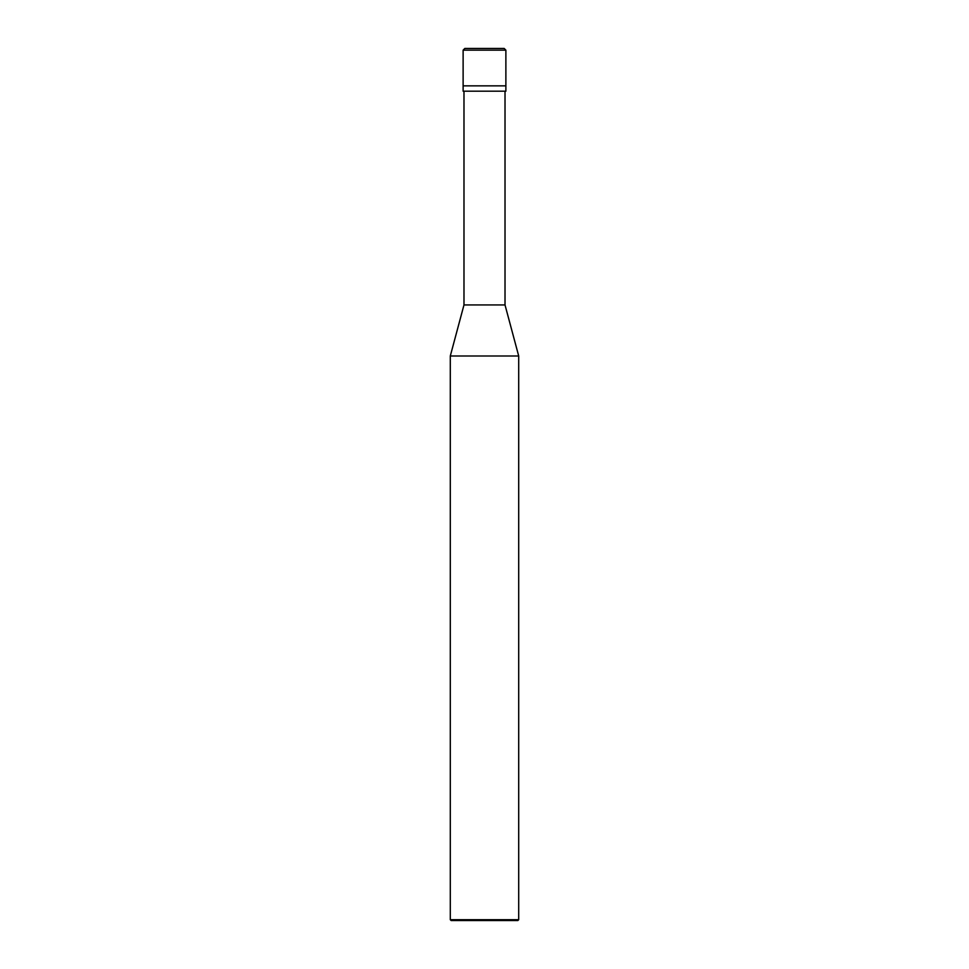 <?xml version="1.0" encoding="UTF-8"?>
<svg xmlns="http://www.w3.org/2000/svg" width="969" height="969" viewBox="0 0 969 969"><rect width="100%" height="100%" fill="white"/><g stroke="black" fill="none" stroke-linecap="round" stroke-linejoin="round"><path stroke-width="1.45" d="M463.121 85.853L505.879 85.853L505.879 50.158L504.171 48.45L464.829 48.45L463.121 50.158L463.121 85.853L463.121 50.158L464.829 48.45L504.171 48.45L505.879 50.158L463.121 50.158L505.879 50.158L505.879 85.853L463.121 85.853L463.121 91.195L463.121 85.853L505.879 85.853L463.121 85.853M451.154 920.55L517.846 920.55L518.706 919.69L518.706 355.998L505.019 304.944L505.019 91.195L505.019 304.944L463.981 304.944L450.294 355.998L450.294 919.69L451.154 920.55L450.294 919.69L450.294 355.998L463.981 304.944L463.981 91.195L463.981 304.944L505.019 304.944L518.706 355.998L450.294 355.998L518.706 355.998L518.706 919.69L450.294 919.69L518.706 919.69L517.846 920.55L451.154 920.55M505.879 91.195L505.879 85.853L505.879 91.195L463.121 91.195L505.879 91.195"/></g></svg>
